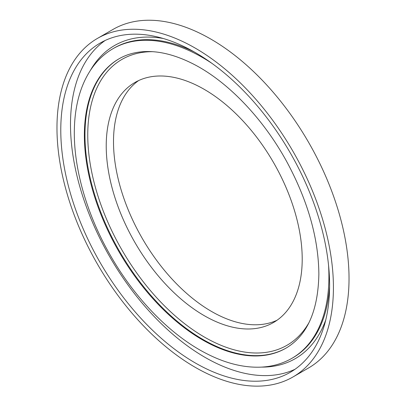 <?xml version="1.0" encoding="UTF-8"?>
<svg xmlns="http://www.w3.org/2000/svg" width="406" height="406" viewBox="0 0 406 406"><rect width="100%" height="100%" fill="white"/><g stroke="black" fill="none" stroke-linecap="round" stroke-linejoin="round"><path stroke-width="0.61" d="M302.206 259.064A138.578 80.007 -120 0 0 241.712 119.603A138.578 80.007 -120 0 0 134.924 82.479A138.578 80.007 -120 0 0 134.924 242.494A138.578 80.007 -120 0 0 273.502 322.506A138.578 80.007 -120 0 0 302.206 259.064M138.664 80.54A138.578 80.007 -120 0 0 142.207 238.292A138.578 80.007 -120 0 0 277.049 320.238M292.934 376.991L308.545 367.978A195.484 112.863 -120 0 0 349.033 278.491A195.484 112.863 -120 0 0 263.702 81.763A195.484 112.863 -120 0 0 113.066 29.389L97.455 38.403A195.484 112.863 -120 0 0 97.455 264.128A195.484 112.863 -120 0 0 292.934 376.991A195.484 112.863 -120 0 0 333.422 287.504A195.484 112.863 -120 0 0 248.091 90.777A195.484 112.863 -120 0 0 97.455 38.403M329.606 285.301A190.089 109.747 -120 0 0 246.635 94.004A190.089 109.747 -120 0 0 100.15 43.077A190.089 109.747 -120 0 0 100.15 262.57A190.089 109.747 -120 0 0 290.239 372.317A190.089 109.747 -120 0 0 329.606 285.301M105.134 40.488A190.089 109.747 -120 0 0 109.864 256.962A190.089 109.747 -120 0 0 294.969 369.298M152.585 51.684A165.044 95.288 -120 0 0 121.937 249.994A165.044 95.288 -120 0 0 308.996 322.608M119.252 58.672A167.033 96.435 -120 0 0 119.557 251.37A167.033 96.435 -120 0 0 286.286 347.978M163.308 38.509A180.766 104.367 -120 0 0 90.365 70.456M261.631 367.105A180.766 104.367 -120 0 0 325.769 319.908M194.104 51.866A178.802 103.236 -120 0 0 114.127 48.035M211.962 63.387A178.802 103.236 -120 0 0 113.076 48.644C104.022 53.902 96.455 61.169 90.376 70.436C80.52 85.732 75.196 104.697 74.415 127.337C72.958 166.232 86.27 213.429 110.229 255.151C134.68 298.192 169.977 334.615 205.38 352.997C224.873 363.197 243.493 367.907 261.241 367.125C272.467 366.547 282.683 363.619 291.884 358.341L292.924 357.742A178.802 103.236 -120 0 0 329.601 286.56M291.884 358.341A178.802 103.236 -120 0 0 328.916 276.486A178.802 103.236 -120 0 0 328.555 265.331M118.963 58.84A167.033 96.435 -120 0 0 118.963 251.71A167.033 96.435 -120 0 0 285.997 348.145C307.195 335.564 318.152 310.874 318.867 274.086C318.492 238.312 307.905 201.056 287.103 162.314C263.103 118.075 226.766 80.474 191.769 63.214C173.433 54.16 156.65 50.364 141.41 51.831C133.117 52.643 125.637 54.983 118.963 58.84M114.116 48.04L113.076 48.644"/></g></svg>
